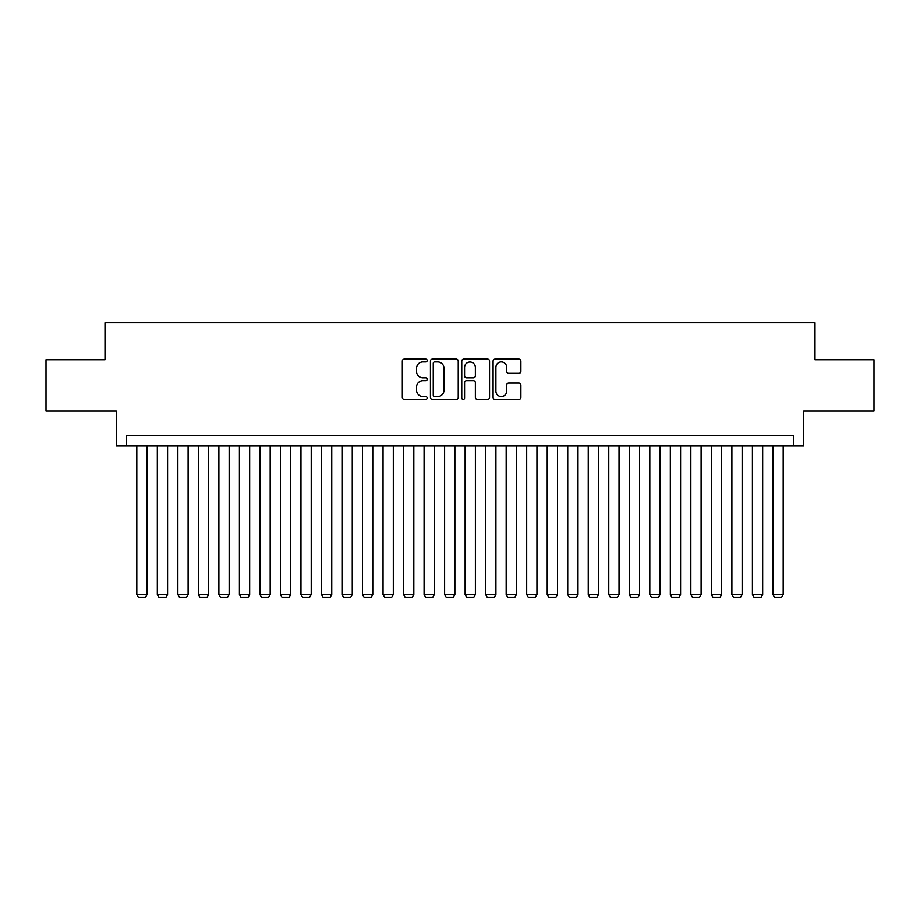 <?xml version="1.0" encoding="UTF-8"?>
<svg xmlns="http://www.w3.org/2000/svg" width="920" height="920" viewBox="0 0 920 920"><rect width="100%" height="100%" fill="white"/><g stroke="black" fill="none" stroke-linecap="round" stroke-linejoin="round"><path stroke-width="1.38" d="M427.167 360.525A1.414 1.414 0 0 0 425.753 359.11L404.351 359.11A2.012 2.012 0 0 0 402.339 361.123L402.339 397.382A2.012 2.012 0 0 0 404.351 399.395L425.753 399.395A1.414 1.414 0 0 0 427.167 397.98A1.414 1.414 0 0 0 425.753 396.577L422.993 396.577A6.44 6.44 0 0 1 416.541 390.126L416.541 387.113A6.44 6.44 0 0 1 422.993 380.661L425.753 380.661A1.414 1.414 0 0 0 427.167 379.247A1.414 1.414 0 0 0 425.753 377.844L422.993 377.844A6.44 6.44 0 0 1 416.541 371.392L416.541 368.379A6.44 6.44 0 0 1 422.993 361.928L425.753 361.928A1.414 1.414 0 0 0 427.167 360.525M518.868 373.313A2.012 2.012 0 0 0 520.881 371.3L520.881 361.123A2.012 2.012 0 0 0 518.868 359.11L495.098 359.11A2.012 2.012 0 0 0 493.085 361.123L493.085 397.382A2.012 2.012 0 0 0 495.098 399.395L518.868 399.395A2.012 2.012 0 0 0 520.881 397.382L520.881 385.089A2.012 2.012 0 0 0 518.868 383.077L508.691 383.077A2.012 2.012 0 0 0 506.678 385.089L506.678 391.184A5.394 5.394 0 0 1 501.296 396.577A5.394 5.394 0 0 1 495.903 391.184L495.903 367.322A5.394 5.394 0 0 1 501.296 361.928A5.394 5.394 0 0 1 506.678 367.322L506.678 371.3A2.012 2.012 0 0 0 508.691 373.313L518.868 373.313M793.454 445.947L803.712 445.947L803.712 411.056L874 411.056L874 359.754L815.005 359.754L815.005 322.816L104.995 322.816L104.995 359.754L46 359.754L46 411.056L116.288 411.056L116.288 445.947L793.454 445.947L793.454 435.689L126.546 435.689L126.546 445.947M458.24 361.123A2.012 2.012 0 0 0 456.228 359.11L432.457 359.11A2.012 2.012 0 0 0 430.445 361.123L430.445 397.382A2.012 2.012 0 0 0 432.457 399.395L456.228 399.395A2.012 2.012 0 0 0 458.24 397.382L458.24 361.123M463.772 359.11L487.542 359.11A2.012 2.012 0 0 1 489.555 361.123L489.555 397.382A2.012 2.012 0 0 1 487.542 399.395L477.376 399.395A2.012 2.012 0 0 1 475.364 397.382L475.364 382.674A2.012 2.012 0 0 0 473.34 380.661L466.601 380.661A2.012 2.012 0 0 0 464.577 382.674L464.577 397.98A1.414 1.414 0 0 1 463.174 399.395A1.414 1.414 0 0 1 461.759 397.98L461.759 361.123A2.012 2.012 0 0 1 463.772 359.11M434.666 361.928A1.414 1.414 0 0 0 433.262 363.342L433.262 395.163A1.414 1.414 0 0 0 434.666 396.577L437.586 396.577A6.44 6.44 0 0 0 444.038 390.126L444.038 368.379A6.44 6.44 0 0 0 437.586 361.928L434.666 361.928M475.364 367.413A5.394 5.394 0 0 0 469.97 362.031A5.394 5.394 0 0 0 464.577 367.413L464.577 375.831A2.012 2.012 0 0 0 466.601 377.844L473.34 377.844A2.012 2.012 0 0 0 475.364 375.831L475.364 367.413M147.062 445.947L147.062 594.515L136.804 594.515L136.804 445.947M147.062 594.515L145.521 597.183L138.345 597.183L136.804 594.515M167.578 445.947L167.578 594.515L157.32 594.515L157.32 445.947M167.578 594.515L166.048 597.183L158.861 597.183L157.32 594.515M188.105 445.947L188.105 594.515L177.847 594.515L177.847 445.947M188.105 594.515L186.564 597.183L179.388 597.183L177.847 594.515M208.621 445.947L208.621 594.515L198.363 594.515L198.363 445.947M208.621 594.515L207.08 597.183L199.905 597.183L198.363 594.515M229.149 445.947L229.149 594.515L218.88 594.515L218.88 445.947M229.149 594.515L227.608 597.183L220.42 597.183L218.88 594.515M249.665 445.947L249.665 594.515L239.407 594.515L239.407 445.947M249.665 594.515L248.124 597.183L240.948 597.183L239.407 594.515M270.181 445.947L270.181 594.515L259.923 594.515L259.923 445.947M270.181 594.515L268.651 597.183L261.464 597.183L259.923 594.515M290.708 445.947L290.708 594.515L280.45 594.515L280.45 445.947M290.708 594.515L289.167 597.183L281.98 597.183L280.45 594.515M311.224 445.947L311.224 594.515L300.966 594.515L300.966 445.947M311.224 594.515L309.683 597.183L302.507 597.183L300.966 594.515M331.752 445.947L331.752 594.515L321.483 594.515L321.483 445.947M331.752 594.515L330.211 597.183L323.023 597.183L321.483 594.515M352.268 445.947L352.268 594.515L342.01 594.515L342.01 445.947M352.268 594.515L350.727 597.183L343.551 597.183L342.01 594.515M372.784 445.947L372.784 594.515L362.526 594.515L362.526 445.947M372.784 594.515L371.254 597.183L364.067 597.183L362.526 594.515M393.311 445.947L393.311 594.515L383.053 594.515L383.053 445.947M393.311 594.515L391.77 597.183L384.583 597.183L383.053 594.515M413.827 445.947L413.827 594.515L403.57 594.515L403.57 445.947M413.827 594.515L412.286 597.183L405.11 597.183L403.57 594.515M434.355 445.947L434.355 594.515L424.085 594.515L424.085 445.947M434.355 594.515L432.814 597.183L425.626 597.183L424.085 594.515M454.871 445.947L454.871 594.515L444.613 594.515L444.613 445.947M454.871 594.515L453.33 597.183L446.154 597.183L444.613 594.515M475.387 445.947L475.387 594.515L465.129 594.515L465.129 445.947M475.387 594.515L473.846 597.183L466.67 597.183L465.129 594.515M495.914 445.947L495.914 594.515L485.645 594.515L485.645 445.947M495.914 594.515L494.373 597.183L487.186 597.183L485.645 594.515M516.43 445.947L516.43 594.515L506.172 594.515L506.172 445.947M516.43 594.515L514.889 597.183L507.713 597.183L506.172 594.515M536.947 445.947L536.947 594.515L526.688 594.515L526.688 445.947M536.947 594.515L535.417 597.183L528.229 597.183L526.688 594.515M557.474 445.947L557.474 594.515L547.216 594.515L547.216 445.947M557.474 594.515L555.933 597.183L548.745 597.183L547.216 594.515M577.99 445.947L577.99 594.515L567.732 594.515L567.732 445.947M577.99 594.515L576.449 597.183L569.273 597.183L567.732 594.515M598.518 445.947L598.518 594.515L588.248 594.515L588.248 445.947M598.518 594.515L596.976 597.183L589.789 597.183L588.248 594.515M619.033 445.947L619.033 594.515L608.775 594.515L608.775 445.947M619.033 594.515L617.492 597.183L610.317 597.183L608.775 594.515M639.549 445.947L639.549 594.515L629.292 594.515L629.292 445.947M639.549 594.515L638.02 597.183L630.832 597.183L629.292 594.515M660.077 445.947L660.077 594.515L649.819 594.515L649.819 445.947M660.077 594.515L658.536 597.183L651.348 597.183L649.819 594.515M680.593 445.947L680.593 594.515L670.335 594.515L670.335 445.947M680.593 594.515L679.052 597.183L671.876 597.183L670.335 594.515M701.12 445.947L701.12 594.515L690.851 594.515L690.851 445.947M701.12 594.515L699.579 597.183L692.392 597.183L690.851 594.515M721.636 445.947L721.636 594.515L711.379 594.515L711.379 445.947M721.636 594.515L720.095 597.183L712.919 597.183L711.379 594.515M742.152 445.947L742.152 594.515L731.894 594.515L731.894 445.947M742.152 594.515L740.611 597.183L733.435 597.183L731.894 594.515M762.68 445.947L762.68 594.515L752.422 594.515L752.422 445.947M762.68 594.515L761.139 597.183L753.952 597.183L752.422 594.515M783.196 445.947L783.196 594.515L772.938 594.515L772.938 445.947M783.196 594.515L781.655 597.183L774.479 597.183L772.938 594.515"/></g></svg>
